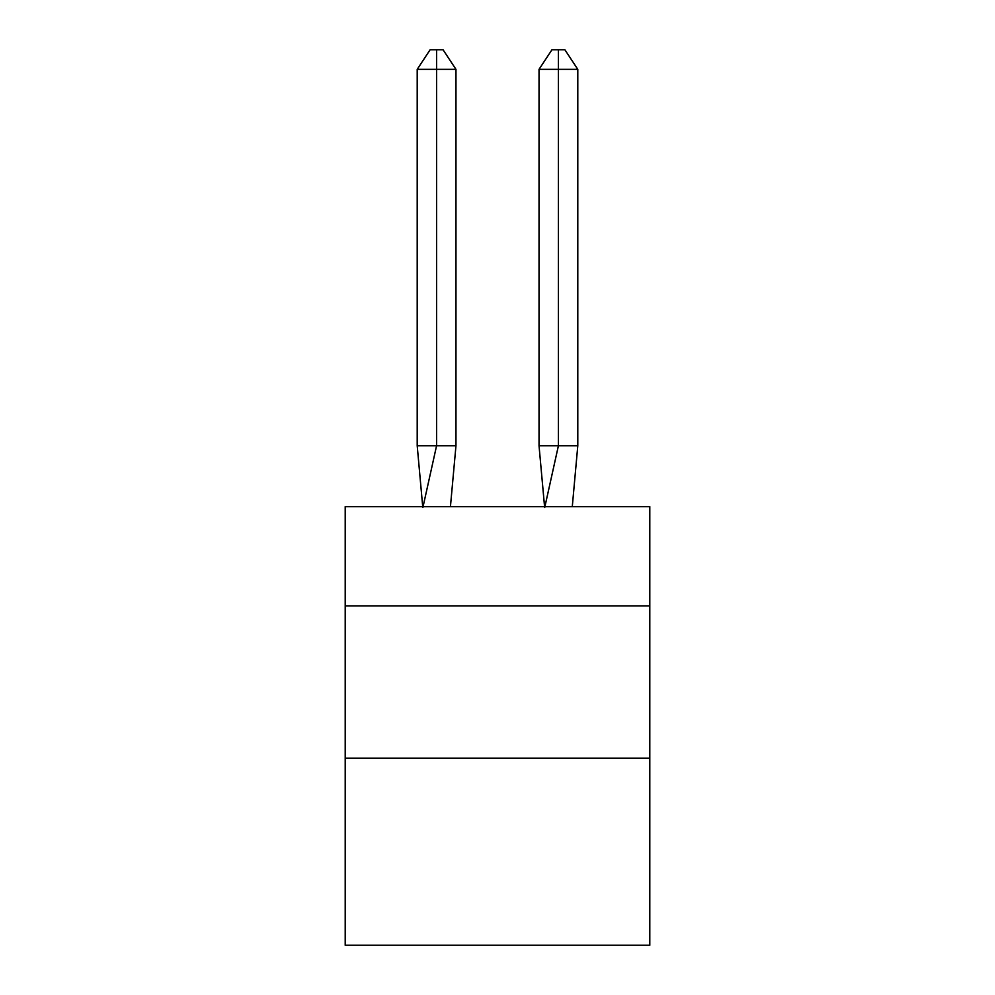 <?xml version="1.0" encoding="UTF-8"?>
<svg xmlns="http://www.w3.org/2000/svg" width="995" height="995" viewBox="0 0 995 995"><rect width="100%" height="100%" fill="white"/><g stroke="black" fill="none" stroke-linecap="round" stroke-linejoin="round"><path stroke-width="1.49" d="M345.203 605.93L649.797 605.93L649.797 506.642L345.203 506.642L345.203 945.25L649.797 945.25L649.797 758.227L345.203 758.227M649.797 758.227L649.797 605.93M450.437 506.642L455.971 445.723L455.971 69.351L436.581 69.351L436.581 445.723L455.971 445.723L444.33 445.723M436.581 49.75L436.581 445.723L417.203 445.723L422.713 506.642L417.203 445.723L422.713 506.642L417.203 445.723L422.713 506.642L417.203 445.723L422.713 506.642L417.203 445.723L422.713 506.642L417.203 445.723L422.713 506.642L417.203 445.723L422.713 506.642L417.203 445.723L422.713 506.642L417.203 445.723L422.713 506.642L417.203 445.723L422.713 506.642L417.203 445.723L422.713 506.642L417.203 445.723L422.713 506.642L417.203 445.723L422.713 506.642L417.203 445.723L422.713 506.642L417.203 445.723L422.713 506.642L417.203 445.723L422.713 506.642L417.203 445.723L422.713 506.642L417.203 445.723L422.713 506.642L417.203 445.723L422.713 506.642L417.203 445.723L417.203 69.351L430.126 49.75L443.049 49.75L455.971 69.351M558.419 69.351L558.419 49.75L564.874 49.75L577.796 69.351L558.419 69.351L558.419 49.75L558.419 69.351L558.419 49.75L558.419 69.351L558.419 49.75L558.419 69.351L558.419 49.75L558.419 69.351L558.419 49.75L558.419 69.351L558.419 49.75L558.419 69.351L558.419 49.75L558.419 69.351L558.419 49.75L558.419 69.351L558.419 49.75L558.419 69.351L558.419 49.75L558.419 69.351L558.419 49.75L558.419 69.351L558.419 49.75L558.419 69.351L558.419 49.75L558.419 69.351L558.419 49.75L558.419 69.351L558.419 49.75L558.419 69.351L558.419 49.75L558.419 69.351L558.419 49.75L558.419 69.351L558.419 49.75L558.419 69.351L558.419 49.75L558.419 69.351L539.029 69.351L539.029 445.723L558.419 445.723L558.419 69.351M417.203 69.351L436.581 69.351L436.581 445.723L436.581 69.351L436.581 445.723L436.581 69.351L436.581 445.723L436.581 69.351L436.581 445.723L436.581 69.351L436.581 445.723L436.581 69.351L436.581 445.723L436.581 69.351L436.581 445.723L436.581 69.351L436.581 445.723L436.581 69.351L436.581 445.723L436.581 69.351L436.581 445.723L436.581 69.351L436.581 445.723L436.581 69.351L436.581 445.723L436.581 69.351L436.581 445.723L436.581 69.351L436.581 445.723L436.581 69.351L436.581 445.723L436.581 69.351L436.581 445.723L436.581 69.351L436.581 445.723L436.581 69.351L436.581 445.723L436.581 69.351L436.581 445.723L422.875 507.549M417.203 445.723L422.713 506.642M539.029 69.351L551.951 49.75L558.419 49.75M577.796 69.351L577.796 445.723L558.419 445.723L544.713 507.549M544.563 506.642L539.029 445.723M577.796 445.723L572.287 506.642"/></g></svg>
